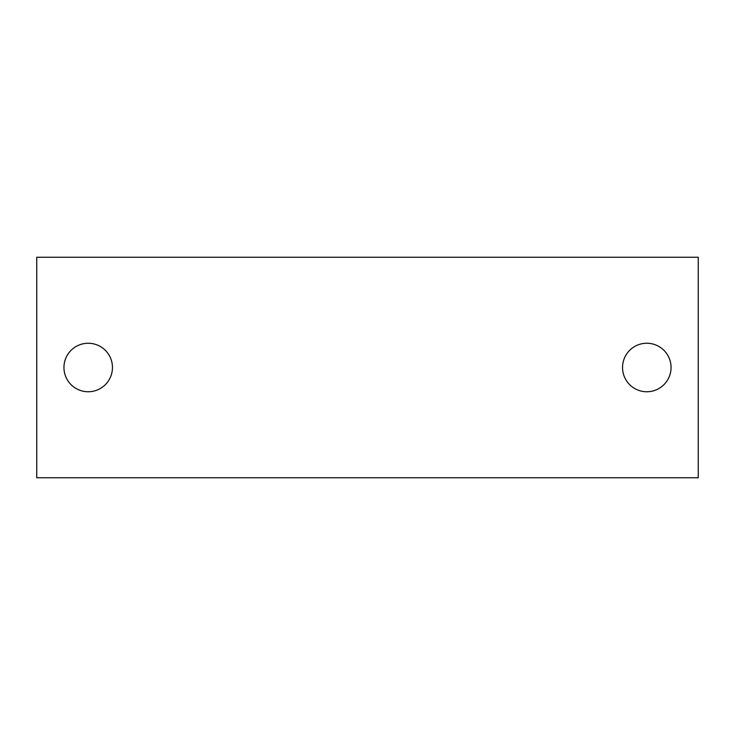 <?xml version="1.0" encoding="UTF-8"?>
<svg xmlns="http://www.w3.org/2000/svg" width="735" height="735" viewBox="0 0 735 735"><rect width="100%" height="100%" fill="white"/><g stroke="black" fill="none" stroke-linecap="round" stroke-linejoin="round"><path stroke-width="1.1" d="M63.945 367.5A24.255 24.255 0 0 0 88.2 391.755A24.255 24.255 0 0 0 112.455 367.5A24.255 24.255 0 0 0 88.2 343.245A24.255 24.255 0 0 0 63.945 367.5M36.75 257.25L36.75 477.75L698.25 477.75L698.25 257.25L36.75 257.25M622.545 367.5A24.255 24.255 0 0 0 646.8 391.755A24.255 24.255 0 0 0 671.055 367.5A24.255 24.255 0 0 0 646.8 343.245A24.255 24.255 0 0 0 622.545 367.5"/></g></svg>
